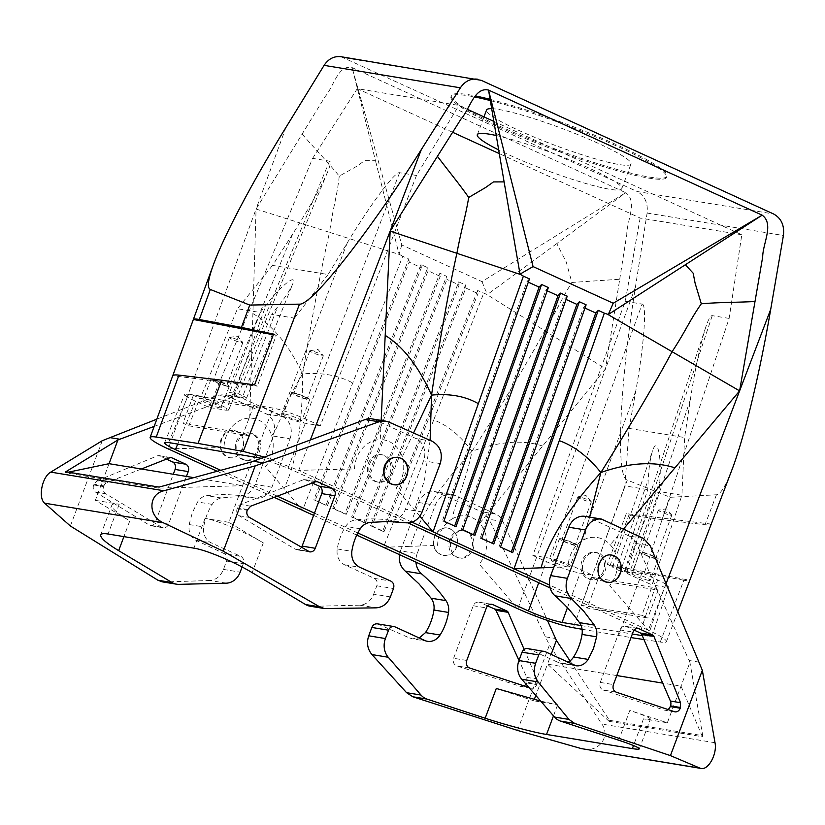 <?xml version="1.0" encoding="UTF-8"?>
<svg xmlns="http://www.w3.org/2000/svg" width="825" height="825" viewBox="0 0 825 825"><rect width="100%" height="100%" fill="white"/><g stroke="black" fill="none" stroke-linecap="round" stroke-linejoin="round"><path stroke-width="0.62" stroke-dasharray="4.12 3.09" d="M329.484 161.153L225.968 410.2L209.086 407.416L312.603 158.369L329.484 161.153C331.073 161.504 330.454 165.093 327.628 171.93C321.255 186.708 309.623 207.364 292.751 233.898L272.559 265.392L328.092 274.539L347.263 242.88C370.363 204.548 395.299 171.115 399.589 172.703L416.47 175.477L458.896 105.425L467.208 109.22M493.783 121.368L741.799 234.764L729.125 318.419L644.067 573.757L624.494 571.106C624.453 571.89 626.866 573.416 631.723 575.664L652.028 584.946L681.914 495.258L659.051 491.494L629.537 572.674L620.596 571.199L647.759 489.637L648.213 479.944C648.883 467.455 650.327 457.741 652.565 450.801C657.216 436.208 661.825 456.122 659.752 481.852L659.051 491.494M729.125 318.419L712.243 315.645C710.562 315.47 708.386 319.347 705.726 327.288C700.353 344.066 695.227 368.218 690.339 399.723L684.616 437.539L681.914 495.258M452.626 132.278L357.256 88.677L458.896 105.425M741.799 234.764L640.159 218.017L499.259 153.605M496.176 135.517A77.107 9.127 20.5 0 1 577.18 162.896A77.107 9.127 20.5 0 1 621.751 188.719A77.107 9.127 20.5 0 1 609.788 189.276A77.107 9.127 20.5 0 1 498.63 149.903M168.599 442.54L188.698 394.175L184.687 394.35C184.553 395.515 188.162 397.805 195.525 401.218L209.086 407.416M341.014 56.708L637.106 191.513L773.613 213.995M731.981 469.693C725.722 486.007 720.545 494.371 716.451 494.773L670.23 497.3L627.268 480.078C615.625 477.541 619.472 386.502 635.425 287.059L647.12 213.046C648.13 202.94 644.789 195.762 637.106 191.513M619.709 279.252L626.783 234.527C626.711 221.028 637.931 201.486 625.732 192.699L556.792 243.602L566.249 261.958L571.838 282.459L619.709 279.252L605.529 368.796L517.791 608.726L479.212 564.114A28.772 24.492 99.4 0 0 479.717 523.287L605.529 368.796L486.626 294.339L477.634 290.503L477.995 293.607L465.857 288.049L371.962 525.989L384.11 531.548L477.995 293.607M302.125 134.052C318.532 152.852 326.669 160.741 339.261 176.127L356.854 166.227L364.588 160.689L375.478 160.71L352.11 67.598L401.796 244.973L481.965 281.624L625.732 192.699L352.11 67.598C337.899 64.309 333.64 87.048 325.122 96.608L256.08 209.034L168.197 448.893L223.998 447.439A28.772 24.492 -80.6 0 1 249.707 418.131A28.772 24.492 99.4 0 1 271.673 435.466A28.772 24.492 -80.6 0 1 265.444 466.641L302.517 510.304L402.755 256.276L408.829 259.05L313.851 499.754L325.988 505.302L420.967 264.598L427.721 267.682L332.733 508.386L344.881 513.934L439.859 273.23L446.603 276.313L446.964 279.417L353.079 517.357L365.217 522.906L459.113 284.965L446.964 279.417M542.623 446.047C523.06 439.529 499.507 441.282 471.983 451.296C460.288 435.569 447.532 425.133 433.702 419.987L483.708 293.277M433.702 419.987L383.46 547.305L410.53 546.325C418.172 519.173 438.653 487.503 471.983 451.296C464.877 486.946 451.605 510.479 453.09 518.409A28.772 24.492 -80.6 0 1 479.717 523.287M313.613 515.377L356.751 535.095M477.634 290.503L382.656 531.207L370.507 525.659L465.496 284.955L458.741 281.872L363.763 522.576L351.625 517.017L446.603 276.313M260.318 408.231L199.794 398.269L193.37 395.33L253.894 405.292L260.318 408.231L249.305 435.786L188.781 425.813L182.964 423.153L243.488 433.125L249.305 435.786M666.095 583.636L648.337 630.217L549.563 585.069M643.954 639.561L660.278 642.046C664.001 642.613 666.043 642.479 666.404 641.654C666.579 639.705 660.557 635.889 648.337 630.217L609.747 585.616A28.772 24.492 99.4 0 0 610.263 544.789A28.772 24.492 -80.6 0 0 583.636 539.911A28.772 24.492 99.4 0 0 568.136 566.847L553.781 567.363M670.23 497.3L661.887 519.626L705.014 524.741C708.644 525.164 710.707 524.958 711.222 524.112L689.803 580.284C689.37 580.924 687.38 580.913 683.842 580.253L660.278 642.046M711.222 524.112L626.288 513.655L607.283 564.496L689.803 580.284M661.887 519.626L628.99 514.893L626.288 513.655M683.842 580.253L642.139 572.437L609.974 565.733L607.283 564.496M582.068 629.269L631.001 637.581M609.974 565.733L628.99 514.893M642.139 572.437L618.492 635.673M381.171 420.399L380.253 439.632A28.772 24.492 99.4 0 1 402.218 456.968A28.772 24.492 -80.6 0 1 395.99 488.142L419.853 516.244M413.542 432.991L402.218 456.968M327.442 505.642L421.338 267.702L409.19 262.144L315.305 500.084L325.988 505.302M421.338 267.702L420.967 264.598M219.728 407.787A9.787 1.155 20.5 0 1 209.241 404.425A9.787 1.155 20.5 0 1 202.919 400.868A9.787 1.155 20.5 0 1 204.435 400.795A9.787 1.155 20.5 0 1 214.923 404.157A9.787 1.155 20.5 0 1 221.244 407.715A9.787 1.155 20.5 0 1 219.728 407.787M227.731 386.378A9.787 1.155 20.5 0 1 217.243 383.017A9.787 1.155 20.5 0 1 210.922 379.459A9.787 1.155 20.5 0 1 212.438 379.387A9.787 1.155 20.5 0 1 222.925 382.759A9.787 1.155 20.5 0 1 229.247 386.306A9.787 1.155 20.5 0 1 227.731 386.378M214.459 380.315A7.188 0.856 20.5 0 1 222.172 382.79A7.188 0.856 20.5 0 1 226.823 385.399A7.188 0.856 20.5 0 1 225.699 385.45A7.188 0.856 20.5 0 1 217.996 382.975A7.188 0.856 20.5 0 1 213.345 380.366A7.188 0.856 20.5 0 1 214.459 380.315M328.092 274.539L294.473 318.13L260.7 406.034L281.005 415.315C289.719 419.152 297.196 421.688 303.425 422.957L320.317 425.741L416.47 175.477M474.901 535.353L473.54 534.724M560.948 538.725A9.787 1.155 -159.5 0 0 559.433 538.797A9.787 1.155 -159.5 0 0 565.754 542.355A9.787 1.155 -159.5 0 0 576.242 545.717A9.787 1.155 -159.5 0 0 577.758 545.645A9.787 1.155 -159.5 0 0 571.436 542.097A9.787 1.155 -159.5 0 0 560.948 538.725M552.946 560.134A9.787 1.155 -159.5 0 0 551.43 560.206A9.787 1.155 -159.5 0 0 557.752 563.764A9.787 1.155 -159.5 0 0 568.239 567.126A9.787 1.155 -159.5 0 0 569.755 567.053A9.787 1.155 -159.5 0 0 563.434 563.496A9.787 1.155 -159.5 0 0 552.946 560.134M454.657 526.092L442.344 521.008L526.958 281.542L528.309 282.16M473.375 535.198L461.237 529.65L545.841 290.173L547.202 290.792M225.968 410.2L228.638 410.087C228.731 409.313 226.318 407.777 221.42 405.508L201.114 396.227L237.476 308.746L260.329 312.51L229.618 392.452L238.559 393.917L242.921 395.918L277.509 307.096L271.621 314.366L294.473 318.13M443.871 521.163L442.344 521.008M529.464 278.912L526.958 281.542M548.347 287.554L545.841 290.173M566.084 299.434L564.733 298.815L567.239 296.185M584.977 308.065L583.615 307.447L586.121 304.817M440.22 276.334L428.082 270.786L334.187 508.726L346.335 514.274L440.22 276.334L439.859 273.23M492.432 543.366L480.119 538.282L564.733 298.815M532.826 555.431L546.387 561.639C559.463 567.373 570.673 571.199 580.027 573.097L592.443 575.138L572.137 565.857C563.423 562.031 555.947 559.484 549.718 558.216L532.826 555.431L625.247 301.311L642.128 304.095L549.718 558.216M284.903 414.047A9.787 1.155 -159.5 0 0 283.387 414.119A9.787 1.155 -159.5 0 0 289.709 417.677A9.787 1.155 -159.5 0 0 300.197 421.039A9.787 1.155 -159.5 0 0 301.713 420.967A9.787 1.155 -159.5 0 0 295.391 417.419A9.787 1.155 -159.5 0 0 284.903 414.047M292.906 392.638A9.787 1.155 -159.5 0 0 291.39 392.71A9.787 1.155 -159.5 0 0 297.712 396.268A9.787 1.155 -159.5 0 0 308.199 399.63A9.787 1.155 -159.5 0 0 309.715 399.568A9.787 1.155 -159.5 0 0 303.394 396.01A9.787 1.155 -159.5 0 0 292.906 392.638M242.921 395.918A8.632 1.021 -159.5 0 1 246.531 398.207A8.632 1.021 -159.5 0 1 242.107 397.495A8.632 1.021 -159.5 0 1 233.98 394.443L229.618 392.452M260.329 312.51L265.97 305.188C280.789 285.698 297.815 272.312 292.597 284.254C290.111 290.008 285.089 297.619 277.509 307.096M620.596 571.199L616.223 569.198A8.632 1.021 20.5 0 1 612.614 566.919A8.632 1.021 20.5 0 1 617.018 567.61A8.632 1.021 20.5 0 1 625.164 570.673L629.537 572.674M591.226 577.222L651.74 587.194L658.175 590.123L597.651 580.161L591.226 577.222L581.429 605.333L641.953 615.295L651.74 587.194M581.068 625.567L632.332 634.002M642.273 635.642L651.946 636.374C652.008 635.198 648.398 632.909 641.107 629.537L657.628 579.954L644.067 573.757M647.924 636.57L664.445 586.998L652.028 584.946M642.128 304.095C647.078 303.93 644.077 345.221 635.817 390.751L629.083 428.392L624.907 485.873L647.759 489.637M624.907 485.873L592.443 575.138M659.453 510.087A7.188 0.856 -159.5 0 0 658.546 510.036A7.188 0.856 -159.5 0 0 658.34 510.139A7.188 0.856 -159.5 0 0 662.991 512.758A7.188 0.856 -159.5 0 0 670.694 515.233A7.188 0.856 -159.5 0 0 671.818 515.182A7.188 0.856 -159.5 0 0 671.725 514.965A7.188 0.856 -159.5 0 0 666.487 512.294A7.188 0.856 -159.5 0 0 659.453 510.087M492.267 543.83L493.783 543.984M370.507 525.659L371.962 525.989M465.496 284.955L465.857 288.049M648.708 580.377A9.787 1.155 20.5 0 1 638.23 577.015A9.787 1.155 20.5 0 1 631.898 573.458A9.787 1.155 20.5 0 1 633.425 573.385A9.787 1.155 20.5 0 1 643.902 576.747A9.787 1.155 20.5 0 1 650.224 580.305A9.787 1.155 20.5 0 1 648.708 580.377M656.71 558.968A9.787 1.155 20.5 0 1 646.233 555.607A9.787 1.155 20.5 0 1 639.911 552.049A9.787 1.155 20.5 0 1 641.427 551.977A9.787 1.155 20.5 0 1 651.905 555.349A9.787 1.155 20.5 0 1 658.226 558.896A9.787 1.155 20.5 0 1 656.71 558.968M643.448 552.905A7.188 0.856 20.5 0 1 651.152 555.38A7.188 0.856 20.5 0 1 655.803 557.999A7.188 0.856 20.5 0 1 654.689 558.04A7.188 0.856 20.5 0 1 646.986 555.576A7.188 0.856 20.5 0 1 642.335 552.956A7.188 0.856 20.5 0 1 643.448 552.905M346.335 514.274L344.881 513.934M664.445 586.998L668.467 586.802C668.528 585.616 664.919 583.337 657.628 579.954M480.119 538.282L481.645 538.436M312.603 158.369L357.256 88.677M382.656 531.207L384.11 531.548M511.314 551.997L500.538 547.068M511.149 552.472L512.676 552.616M562.98 539.653A7.188 0.856 20.5 0 1 570.683 542.128A7.188 0.856 20.5 0 1 575.334 544.737A7.188 0.856 20.5 0 1 574.221 544.789A7.188 0.856 20.5 0 1 566.507 542.314A7.188 0.856 20.5 0 1 561.856 539.705A7.188 0.856 20.5 0 1 562.98 539.653M259.39 451.729A13.808 11.756 99.4 0 0 250.841 433.166A13.808 11.756 99.4 0 0 237.806 441.86A13.808 11.756 99.4 0 0 246.355 460.422A13.808 11.756 99.4 0 0 259.39 451.729M217.15 471.271L274.178 497.341M481.965 281.624L487.317 294.577L486.626 294.339M556.792 243.602L487.317 294.577M462.763 529.794L461.237 529.65M430.124 440.354L424.452 480.408L414.521 509.974M499.012 546.913L583.615 307.447M472.993 549.388A13.808 11.756 99.4 0 0 464.444 530.826A13.808 11.756 99.4 0 0 451.409 539.519A13.808 11.756 99.4 0 0 459.958 558.082A13.808 11.756 99.4 0 0 472.993 549.388M453.09 518.409A28.772 24.492 99.4 0 0 437.601 545.346L410.53 546.325M351.625 517.017L353.079 517.357M254.574 384.935L257.266 386.172L172.734 375.767M471.983 451.296C496.629 413.407 525.772 365.547 544.737 330.732C557.205 309.746 561.248 299.578 571.838 282.459M428.082 270.786L427.721 267.682M334.187 508.726L332.733 508.386M193.37 395.33L182.964 423.153M253.894 405.292L243.488 433.125M363.763 522.576L365.217 522.906M339.261 176.127C336.94 197.031 333.011 207.24 329.536 232.341L256.08 209.034L249.707 418.131M490.091 99.34A115.077 13.623 20.5 0 1 607.087 140.528A115.077 13.623 20.5 0 1 666.971 176.22A115.077 13.623 20.5 0 1 649.12 177.035A115.077 13.623 20.5 0 1 525.772 137.445A115.077 13.623 20.5 0 1 451.378 95.617A115.077 13.623 20.5 0 1 469.239 94.803A115.077 13.623 20.5 0 1 475.582 95.978M401.796 244.973L399.052 254.224L375.478 160.71M272.559 265.392L237.476 308.746M456.008 526.711L454.493 526.567M261.216 458.257L288.08 468.136L407.89 522.906M550.151 587.947L641.107 629.537M320.317 425.741L306.756 419.543C293.679 413.799 282.47 409.984 273.116 408.086L260.7 406.034M603.539 570.89A13.808 11.756 -80.6 0 1 590.504 579.583A13.808 11.756 -80.6 0 1 581.955 561.021A13.808 11.756 -80.6 0 1 594.99 552.327A13.808 11.756 -80.6 0 1 603.539 570.89M612.129 555.163C619.523 558.04 622.019 564.166 619.637 573.54C616.894 579.789 612.717 582.718 607.087 582.306M602.693 580.398A13.808 11.756 -80.6 0 1 598.548 564.022A13.808 11.756 -80.6 0 1 611.676 555.081A13.808 11.756 -80.6 0 1 611.686 555.081L611.676 555.081M589.607 517.1L583.636 539.911M623.514 529.021L610.263 544.789M188.698 394.175L201.114 396.227M578.985 496.836A7.188 0.856 -159.5 0 0 578.077 496.774A7.188 0.856 -159.5 0 0 577.871 496.887A7.188 0.856 -159.5 0 0 582.522 499.507A7.188 0.856 -159.5 0 0 590.226 501.982A7.188 0.856 -159.5 0 0 591.339 501.93A7.188 0.856 -159.5 0 0 591.257 501.703A7.188 0.856 -159.5 0 0 586.018 499.043A7.188 0.856 -159.5 0 0 578.985 496.836M409.19 262.144L408.829 259.05M315.305 500.084L313.851 499.754M252.893 313.582C272.343 324.906 288.925 345.005 302.651 373.89C310.169 328.164 320.368 271.642 329.536 232.341L399.774 254.626L402.755 256.276M294.927 393.566A7.188 0.856 20.5 0 1 302.641 396.041A7.188 0.856 20.5 0 1 307.292 398.661A7.188 0.856 20.5 0 1 306.178 398.712A7.188 0.856 20.5 0 1 298.464 396.237A7.188 0.856 20.5 0 1 293.813 393.618A7.188 0.856 20.5 0 1 294.927 393.566M322.183 355.895A7.188 0.856 -159.5 0 0 323.297 355.843A7.188 0.856 -159.5 0 0 323.214 355.627A7.188 0.856 -159.5 0 0 317.976 352.956A7.188 0.856 -159.5 0 0 310.942 350.749A7.188 0.856 -159.5 0 0 310.035 350.697A7.188 0.856 -159.5 0 0 309.829 350.8A7.188 0.856 -159.5 0 0 314.469 353.42A7.188 0.856 -159.5 0 0 322.183 355.895M273.333 334.764L276.282 335.332L257.266 386.172M641.953 615.295L647.769 617.956L587.245 607.994L581.429 605.333M221.11 439.117A13.808 11.756 99.4 0 0 229.206 457.586A13.808 11.756 99.4 0 0 229.659 457.669A13.808 11.756 99.4 0 0 242.787 448.728A13.808 11.756 99.4 0 0 238.642 432.352A13.808 11.756 99.4 0 0 234.145 430.423A13.808 11.756 99.4 0 0 221.11 439.117M368.342 463.361A13.808 11.756 -80.6 0 1 381.377 454.668A13.808 11.756 -80.6 0 1 389.926 473.23A13.808 11.756 -80.6 0 1 376.891 481.924A13.808 11.756 -80.6 0 1 368.342 463.361M369.837 463.609A13.808 11.756 -80.6 0 1 382.872 454.915A13.808 11.756 -80.6 0 1 391.421 473.478A13.808 11.756 -80.6 0 1 378.386 482.171A13.808 11.756 -80.6 0 1 369.837 463.609M310.365 439.952L298.733 470.384L264.371 457.081M271.673 435.466C277.53 430.897 283.821 404.168 302.651 373.89C321.967 372.333 338.673 375.365 352.76 382.975M447.738 528.072C435.27 525.319 427.824 546.356 438.776 553.4A13.808 11.756 -80.6 0 1 434.631 537.023A13.808 11.756 -80.6 0 1 447.758 528.083A13.808 11.756 -80.6 0 1 448.202 528.165C456.297 531.166 459.195 537.353 456.895 546.738C454.101 553.028 449.625 555.906 443.468 555.369L438.776 553.4A13.808 11.756 99.4 0 0 443.262 555.328A13.808 11.756 99.4 0 0 456.308 546.635A13.808 11.756 99.4 0 0 448.202 528.165L447.758 528.083M449.914 539.272A13.808 11.756 99.4 0 0 458.463 557.834A13.808 11.756 99.4 0 0 471.508 549.141A13.808 11.756 99.4 0 0 462.959 530.578A13.808 11.756 99.4 0 0 449.914 539.272M241.715 342.643A7.188 0.856 -159.5 0 0 242.828 342.592A7.188 0.856 -159.5 0 0 242.746 342.375A7.188 0.856 -159.5 0 0 237.497 339.704A7.188 0.856 -159.5 0 0 230.464 337.497A7.188 0.856 -159.5 0 0 229.556 337.446A7.188 0.856 -159.5 0 0 229.35 337.549A7.188 0.856 -159.5 0 0 234.001 340.168A7.188 0.856 -159.5 0 0 241.715 342.643M629.083 428.392L684.616 437.539M458.741 281.872L459.113 284.965M399.052 254.224L399.774 254.626M273.58 334.094L276.282 335.332M238.559 393.917L271.621 314.366M302.651 373.89C302.507 425.257 296.278 463.454 283.986 488.472M640.159 218.017L625.247 301.311M412.015 522.173L298.733 470.384L354.533 468.94A28.772 24.492 -80.6 0 1 380.253 439.632M357.823 532.971L314.449 513.14M277.313 496.165L220.739 470.302M658.175 590.123L647.769 617.956M597.651 580.161L587.245 607.994M188.781 425.813L199.794 398.269M221.708 439.209C219.316 448.583 221.812 454.709 229.206 457.586L229.639 457.669C241.086 460.257 248.562 439.23 238.642 432.352L234.352 430.454C228.69 429.99 224.472 432.908 221.708 439.209M257.895 451.481A13.808 11.756 99.4 0 0 249.346 432.919A13.808 11.756 99.4 0 0 236.311 441.612A13.808 11.756 99.4 0 0 244.86 460.175A13.808 11.756 99.4 0 0 257.895 451.481M103.651 486.595L103.909 485.894A5.754 4.898 -80.6 0 1 107.054 482.522L96.958 480.862L93.895 484.244L93.627 484.945L103.651 486.595A5.754 4.898 99.4 0 0 105.724 493.783L161.679 527.206A5.754 4.898 -80.6 0 0 163.164 527.752A5.754 4.898 -80.6 0 0 168.599 524.133L186.44 476.427M141.353 469.002L107.054 482.522M242.096 566.992L243.292 563.784A5.754 4.898 99.4 0 0 240.797 556.38L211.118 542.809A14.963 12.736 -80.6 0 1 203.734 526.958A51.789 44.076 -80.6 0 1 212.169 504.384A14.963 12.736 -80.6 0 1 221.513 498.032A172.621 146.922 -80.6 0 1 255.925 498.114L239.704 495.443C246.675 495.866 251.852 492.205 255.234 484.461L273.323 436.074C276.179 425.978 273.9 418.605 266.454 413.954L224.287 394.567L217.913 395.278L156.822 419.183M273.323 436.074L290.008 438.828L271.92 487.204A17.263 14.695 -80.6 0 1 255.925 498.114M290.008 438.828A17.263 14.695 99.4 0 0 282.521 416.604L241.508 397.846L227.349 395.515M154.172 426.401L231.681 397.547A17.263 14.695 -80.6 0 1 238.312 396.877A17.263 14.695 -80.6 0 1 241.508 397.846M109.055 463.681L95.349 500.342L129.783 520.905L123.915 536.621M93.627 484.945C92.709 488.049 93.338 490.432 95.514 492.102L150.181 525.618C152.542 525.814 154.306 524.597 155.451 521.967L173.291 474.262M96.958 480.862L157.761 455.709L169.981 457.72M166.495 459.092L159.369 455.73L157.761 455.709M239.704 495.443L223.245 494.34L206.662 495.588C202.971 496.217 199.949 498.341 197.598 501.982L192.297 512.768L189.152 524.556C188.327 531.991 190.616 537.24 196.01 540.323L224.318 553.668L240.797 556.38M226.225 583.182L209.921 580.491C216.088 579.934 220.605 576.242 223.472 569.405L226.597 561.041C227.556 557.669 226.792 555.215 224.318 553.668M209.921 580.491L164.433 581.976L178.87 584.358M162.164 581.831L164.433 581.976M70.372 526.01L102.279 440.694M326.844 608.726L312.397 606.344L359.741 605.168A17.263 14.695 99.4 0 0 373.684 594.144L376.808 585.781A5.754 4.898 99.4 0 0 374.313 578.366L344.633 564.805A14.963 12.736 -80.6 0 1 337.25 548.955A51.789 44.076 -80.6 0 1 345.696 526.371A14.963 12.736 -80.6 0 1 355.039 520.028A172.621 146.922 -80.6 0 1 389.441 520.111A17.263 14.695 -80.6 0 0 405.446 509.2L423.534 460.814A17.263 14.695 99.4 0 0 416.048 438.591L375.035 419.843A17.263 14.695 99.4 0 0 371.838 418.863M402.569 459.35L397.97 457.401M301.434 547.46A5.754 4.898 -80.6 0 1 296.691 549.749A5.754 4.898 -80.6 0 1 295.206 549.202L308.117 551.327M316.903 481.604L304.642 479.583A2.877 2.444 -80.6 0 0 303.497 479.707L240.57 504.518A5.754 4.898 99.4 0 0 237.435 507.88L237.177 508.582A5.754 4.898 -80.6 0 0 239.25 515.769L295.206 549.202M304.642 479.583A2.877 2.444 -80.6 0 1 305.178 479.748L312.304 483.007M193.792 477.634L242.581 485.677L251.46 461.928M312.397 606.344A17.263 14.695 -80.6 0 1 310.045 606.189M228.876 522.328L205.033 518.399C217.388 520.266 245.169 531.95 263.309 542.902L228.876 522.328L242.581 485.677L158.678 488.142L159.07 487.101M158.678 488.142L65.422 472.777L65.804 471.745M65.422 472.777L68.372 472.168M95.349 500.342L119.192 504.261C114.83 503.559 112.375 503.869 111.829 505.178C111.344 508.097 117.336 513.346 129.783 520.905M583.44 561.268A13.808 11.756 -80.6 0 1 596.475 552.575A13.808 11.756 -80.6 0 1 605.024 571.137A13.808 11.756 -80.6 0 1 591.989 579.82A13.808 11.756 -80.6 0 1 583.44 561.268M524.143 649.409L536.9 679.047A5.754 4.898 -80.6 0 1 536.972 683.884L536.704 684.585L526.69 682.935L526.948 682.234L536.972 683.884M528.908 687.483L530.65 688.05A5.754 4.898 99.4 0 0 531.279 688.205A5.754 4.898 99.4 0 0 536.704 684.585M616.801 675.551L547.511 664.146L551.131 654.472M399.496 554.637L400.486 550.863L417.172 553.616L435.26 505.23A17.263 14.695 -80.6 0 1 451.564 494.371A17.263 14.695 -80.6 0 1 454.761 495.34L495.773 514.099A17.263 14.695 -80.6 0 1 502.93 521.555L547.449 620.452M417.172 553.616A17.263 14.695 99.4 0 0 415.955 562.165M496.289 688.473L533.806 700.796L534.291 699.507M570.023 660.918L609.489 720.308L609.108 721.349L547.511 664.146L535.807 695.444M491.824 604.292L478.84 602.157C476.272 601.93 474.406 603.127 473.241 605.746L453.606 658.278C452.657 661.918 453.709 664.455 456.772 665.899L520.441 686.369L531.279 688.205M478.84 602.157L490.71 604.261M487.616 605.89L479.944 602.487M526.948 682.234L526.804 677.387L518.997 660.402M526.69 682.935L526.051 684.183M524.215 685.936L521.091 686.534M377.448 623.855L409.613 637.983L412.51 638.849L419.286 637.983M400.486 550.863L418.574 502.487C422.07 494.618 427.659 491.019 435.353 491.7L481.614 511.768L489.153 519.286L549.419 645.119L517.522 730.434M585.08 516.357A17.263 14.695 -80.6 0 1 588.277 517.337L629.3 536.085L643.459 538.416M699.053 662.124L689.092 660.485L689.917 662.382L667.332 722.783L629.815 710.459L618.688 740.211M629.3 536.085A17.263 14.695 99.4 0 1 636.446 543.551L689.092 660.485M583.667 749.11C599.074 752.235 610.717 736.261 601.899 724.092L549.419 645.119M545.614 636.859L555.576 638.498M609.489 720.308L702.745 735.663L689.917 662.382M527.495 648.563A5.754 4.898 -80.6 0 1 528.567 648.893L558.247 662.465A14.963 12.736 99.4 0 0 561.01 663.31A14.963 12.736 99.4 0 0 567.744 662.31M638.333 628.423L625.34 626.288A5.754 4.898 -80.6 0 0 619.915 629.908L600.27 682.43A5.754 4.898 99.4 0 0 603.209 690.02L616.131 692.144M667.879 709.541A5.754 4.898 -80.6 0 1 664.795 710.201A5.754 4.898 -80.6 0 1 664.177 710.047L603.209 690.02M625.34 626.288A5.754 4.898 -80.6 0 1 626.412 626.608L634.167 630.156M609.108 721.349L702.364 736.704L702.745 735.663M702.364 736.704L681.038 686.132L662.702 683.11M540.726 701.116L557.648 704.725L533.806 700.796M639.282 748.873L650.409 719.122C650.152 719.658 647.842 719.565 643.49 718.864L667.332 722.783M650.409 719.122C650.275 717.863 643.407 714.976 629.815 710.459M490.298 100.567A115.077 13.623 20.5 0 1 607.035 141.745A115.077 13.623 20.5 0 1 666.569 177.292A115.077 13.623 20.5 0 1 648.718 178.107A115.077 13.623 20.5 0 1 525.37 138.517A115.077 13.623 20.5 0 1 450.986 96.69A115.077 13.623 20.5 0 1 468.837 95.875A115.077 13.623 20.5 0 1 474.932 96.999M491.648 108.673A77.107 9.127 20.5 0 1 498.517 109.436A77.107 9.127 20.5 0 1 581.161 135.97A77.107 9.127 20.5 0 1 631.001 163.989A77.107 9.127 20.5 0 1 619.039 164.536A77.107 9.127 20.5 0 1 536.394 138.012A77.107 9.127 20.5 0 1 486.554 109.983M712.243 315.645L627.175 570.972M177.726 444.036L195.525 401.218M635.425 287.059L605.529 368.796M286.017 127.308L256.08 209.034M716.451 494.773L705.014 524.741M627.268 480.078L573.272 627.722M399.589 172.703L303.425 422.957M347.263 242.88L281.005 415.315M292.751 233.898L221.42 405.508M538.725 582.728L546.387 561.639M567.425 607.747L580.027 573.097M233.98 394.443L265.97 305.188M625.164 570.673L659.752 481.852M616.223 569.198L648.213 479.944M647.12 213.046L783.41 235.496M344.747 57.843L481.253 80.324M635.817 390.751L572.137 565.857M288.08 468.136L306.756 419.543M690.339 399.723L631.723 575.664M254.44 456.679L273.116 408.086M161.679 527.206L148.758 525.082M168.599 524.133L155.451 521.967M103.909 485.894L93.895 484.244M95.514 492.102L105.724 493.783M159.369 455.73L170.569 457.576M221.513 498.032L206.662 495.588M212.169 504.384L197.598 501.982M189.152 524.556L203.734 526.958M196.01 540.323L211.118 542.809M223.472 569.405L240.168 572.148M226.597 561.041L243.292 563.784M376.808 585.781L393.504 588.524M390.38 596.887L373.684 594.144M374.313 578.366L390.802 581.089M239.25 515.769L249.459 517.45M263.309 542.902L252.182 572.653M247.459 509.53L237.435 507.88M250.666 506.179L240.57 504.518M237.177 508.582L247.191 510.232M305.178 479.748L316.326 481.583M303.497 479.707L315.717 481.728M360.278 528.773L345.696 526.371M337.25 548.955L351.832 551.347M369.889 522.472L355.039 520.028M344.633 564.805L359.741 567.291M359.741 605.168L376.045 607.85M405.663 522.782L389.441 520.111M422.132 511.943L405.446 509.2M440.22 463.567L423.534 460.814M432.114 441.241L416.048 438.591M375.035 419.843L389.194 422.173M231.681 397.547L217.913 395.278M205.033 518.399L193.906 548.151M119.192 504.261L108.075 534.012M271.92 487.204L255.234 484.461M266.454 413.954L282.521 416.604M466.754 660.443L453.606 658.278M473.241 605.746L486.389 607.912M469.683 668.023L456.772 665.899M530.65 688.05L520.441 686.369M526.804 677.387L536.9 679.047M604.343 519.977L588.277 517.337M636.446 543.551L650.224 545.81M715.017 742.727L601.899 724.092M418.574 502.487L435.26 505.23M438.694 492.7L454.761 495.34M495.773 514.099L481.614 511.768M502.93 521.555L489.153 519.286M545.047 651.606L528.567 648.893M573.354 664.95L558.247 662.465M600.27 682.43L613.418 684.595M674.386 711.727L664.177 710.047M619.915 629.908L633.064 632.074M626.412 626.608L637.261 628.392M557.648 704.725L553.493 715.842M643.49 718.864L633.507 745.532M424.72 640.468L409.613 637.983M395.041 626.897L378.562 624.185M164.588 442.705L184.687 394.35M677.851 611.634L666.404 641.654M210.922 379.459L202.919 400.868M559.433 538.797L551.43 560.206M327.628 171.93L228.638 410.087M291.39 392.71L283.387 414.119M612.614 566.919L652.565 450.801M671.725 514.965L666.518 508.798L658.546 510.036M639.911 552.049L631.898 573.458M591.257 501.703L586.049 495.547L578.077 496.774M705.726 327.288L624.494 571.106M323.297 355.843L307.292 398.661M382.872 454.915L381.377 454.668M591.339 501.93L575.334 544.737M458.463 557.834L459.958 558.082M242.828 342.592L226.823 385.399M310.035 350.697L318.007 349.46L323.214 355.627M229.556 337.446L237.538 336.208L242.746 342.375M651.946 636.374L668.467 586.802M671.818 515.182L655.803 557.999M246.531 398.207L292.597 284.254M249.346 432.919L250.841 433.166M163.164 527.752L150.181 525.618M158.854 455.575L171.126 457.597M309.674 551.884L296.691 549.749M100.712 534.93L111.829 505.178M238.312 396.877L224.287 394.567M596.475 552.575L594.99 552.327M451.564 494.371L435.353 491.7M674.984 711.872L664.795 710.201M575.994 665.775L561.01 663.31M427.494 641.314L412.51 638.849M666.569 177.292L666.971 176.22M477.304 134.722L483.976 116.882M309.829 350.8L293.813 393.618M658.226 558.896L650.224 580.305M577.758 545.645L569.755 567.053M229.247 386.306L221.244 407.715M378.386 482.171L376.891 481.924M229.35 337.549L213.345 380.366M309.715 399.568L301.713 420.967M450.986 96.69L451.378 95.617M658.34 510.139L642.335 552.956M577.871 496.887L561.856 539.705M591.989 579.82L590.504 579.583M462.959 530.578L464.444 530.826M621.751 188.719L631.001 163.989M244.86 460.175L246.355 460.422"/><path stroke-width="1.24" d="M499.259 153.605L452.626 132.278M467.208 109.22L493.783 121.368M498.63 149.903A77.107 9.127 20.5 0 1 477.304 134.722A77.107 9.127 20.5 0 1 489.266 134.166A77.107 9.127 20.5 0 1 496.176 135.517M261.216 458.257L168.599 442.54L164.588 442.705C164.453 443.881 168.063 446.17 175.416 449.573L177.726 444.036M324.091 65.361L460.381 87.811L421.307 149.593C369.012 232.681 311.561 305.57 299.506 304.147L249.769 305.064L210.323 289.462C206.941 287.935 207.941 279.778 213.314 264.99C223.843 235.991 252.388 181.943 286.017 127.308L324.091 65.361C328.474 58.802 334.115 55.914 341.014 56.708L481.253 80.324L773.613 213.995C781.285 218.243 784.554 225.411 783.41 235.496L770.715 309.334C759.547 374.581 744.336 437.57 731.981 469.693L677.851 611.634M274.178 497.341L313.613 515.377M356.751 535.095L517.791 608.726C535.26 616.78 561.433 625.742 573.272 627.722L582.068 629.269M249.769 305.064L241.416 327.391L199.32 319.502C195.783 318.842 193.803 318.832 193.37 319.471L172.734 375.767C173.25 374.921 175.312 374.715 178.943 375.127L221.678 380.201L198.031 443.438L156.245 437.064C152.512 436.497 150.47 436.631 150.119 437.467C149.975 439.426 155.997 443.231 168.197 448.893L217.15 471.271M553.781 567.363L541.076 567.827C548.305 540.612 568.239 508.839 600.878 472.529C588.091 456.617 574.231 445.995 559.278 440.663L604.333 313.149L607.53 314.243L739.613 390.885L674.933 467.837C653.792 461.062 629.104 462.629 600.878 472.529C624.669 434.497 653.524 386.585 672.086 351.708C685.771 330.918 689.483 320.698 701.302 303.786C720.215 302.239 731.156 302.631 754.999 301.527L739.613 390.885L666.095 583.636M381.171 420.399L385.203 335.373C403.074 346.438 418.522 366.352 431.547 395.113C438.219 349.253 448.119 292.679 456.885 253.316C461.577 228.422 465.176 218.151 468.724 197.453L485.708 187.45L493.484 181.912L504.106 181.892L520.028 274.147L520.678 274.539L390.153 231.113L310.365 439.952M566.084 299.434L576.871 304.363L579.377 301.733L493.783 543.984L481.645 538.436L567.239 296.185L560.484 293.102L474.901 535.353L462.763 529.794L548.347 287.554L541.602 284.47L456.008 526.711L443.871 521.163L529.464 278.912L523.39 276.138L478.335 403.662C465.362 396.227 449.769 393.381 431.547 395.113L413.542 432.991M560.484 293.102L557.978 295.732L473.54 534.724M264.371 457.081L243.251 451.388L198.031 443.438M241.416 327.391L273.58 334.094L254.574 384.935L221.678 380.201M528.309 282.16L539.096 287.09L454.657 526.092M547.202 290.792L557.978 295.732M541.602 284.47L539.096 287.09M584.977 308.065L595.753 312.995L598.259 310.375L512.676 552.616L500.538 547.068L586.121 304.817L579.377 301.733M604.333 313.149L598.259 310.375M608.303 314.5L762.156 215.17L613.222 303.239L608.303 314.5L607.53 314.243M613.222 303.239L533.063 266.588L520.028 274.147M520.678 274.539L523.39 276.138M576.871 304.363L492.432 543.366M357.823 532.971L528.443 610.974C541.52 616.718 552.729 620.534 562.083 622.432L581.068 625.567M632.332 634.002L642.273 635.642M478.335 403.662L433.063 531.805L412.015 522.173M559.278 440.663L514.006 568.807L433.063 531.805L419.853 516.244M431.547 395.113L430.124 440.354M595.753 312.995L511.314 551.997M504.106 181.892L488.534 90.069C474.282 86.769 469.714 109.457 461.031 118.996L390.153 231.113L385.203 335.373M468.724 197.453C458.061 182.377 451.419 174.745 437.425 156.338M475.582 95.978A115.077 13.623 20.5 0 1 490.091 99.34M460.381 87.811C464.877 81.263 470.58 78.385 477.51 79.19M533.063 266.588L488.534 90.069L762.156 215.17C774.324 223.946 762.785 243.437 762.692 256.905L754.999 301.527M407.89 522.906L550.151 587.947M549.563 585.069L514.006 568.807L541.076 567.827M620.225 573.633A13.808 11.756 -80.6 0 1 607.19 582.326A13.808 11.756 -80.6 0 1 602.693 580.398C592.773 573.519 600.26 552.492 611.696 555.081A13.808 11.756 -80.6 0 1 612.129 555.163A13.808 11.756 -80.6 0 1 620.225 573.633M607.087 582.306L602.693 580.398M600.878 472.529L589.607 517.1M674.933 467.837L623.514 529.021M193.37 319.471L273.333 334.764M393.133 484.584L393.597 484.677A13.808 11.756 99.4 0 0 406.715 475.726A13.808 11.756 99.4 0 0 402.569 459.35A13.808 11.756 -80.6 0 0 398.073 457.421L397.867 457.38C391.71 456.844 387.234 459.721 384.44 466.012C382.14 475.396 385.038 481.583 393.133 484.584A13.808 11.756 -80.6 0 1 385.038 466.104A13.808 11.756 -80.6 0 1 398.073 457.421M631.001 637.581L643.954 639.561M701.302 303.786L695.104 283.181L693.175 273.209L685.42 264.794M314.449 513.14L277.313 496.165M220.739 470.302L175.416 449.573M186.44 476.427L188.244 471.601A5.754 4.898 99.4 0 0 185.749 464.197L171.652 457.751A2.877 2.444 99.4 0 0 169.981 457.72L141.353 469.002M154.172 426.401L117.934 439.942L109.055 463.681L193.792 477.634M324.39 608.551L376.045 607.85C382.707 607.375 387.482 603.725 390.38 596.887L393.504 588.524C394.433 585.152 393.525 582.677 390.802 581.089L359.741 567.291C353.812 564.114 351.172 558.803 351.832 551.347C353.079 543.128 355.895 535.6 360.278 528.773C362.722 525.154 365.918 523.05 369.889 522.472L387.812 521.452L405.663 522.782C413.232 523.298 418.718 519.678 422.132 511.943L440.22 463.567C443.015 453.451 440.302 446.005 432.114 441.241L389.194 422.173L385.853 421.173L378.974 421.802L255.183 465.877L223.286 551.193L319.729 606.87L324.39 608.551L310.045 606.189A17.263 14.695 -80.6 0 1 305.58 604.539L252.182 572.653C234.053 561.701 206.271 550.017 193.906 548.151L108.075 534.012C103.713 533.311 101.258 533.62 100.712 534.93C100.227 537.848 106.208 543.087 118.666 550.657L172.054 582.553A17.263 14.695 99.4 0 0 176.519 584.193A17.263 14.695 99.4 0 0 178.87 584.358L226.225 583.182A17.263 14.695 99.4 0 0 240.168 572.148L242.096 566.992M173.291 474.262L175.096 469.435C176.045 466.073 175.282 463.619 172.807 462.062L166.495 459.092M156.822 419.183L102.279 440.694L50.758 472.117C42.106 476.788 37.94 497.764 44.602 503.178L70.372 526.01L157.905 580.222L162.164 581.831L176.519 584.193M393.597 484.677C406.065 487.431 413.521 466.393 402.569 459.35M332.207 488.317C334.94 489.906 335.837 492.391 334.909 495.763L315.274 548.285C314.108 550.914 312.242 552.111 309.674 551.884L249.459 517.45C247.046 515.749 246.293 513.346 247.191 510.232L250.666 506.179L315.717 481.728L317.46 481.769L332.207 488.317L319.265 486.183A5.754 4.898 99.4 0 1 321.76 493.597L302.125 546.119A5.754 4.898 -80.6 0 1 301.434 547.46M312.304 483.007L319.265 486.183M385.853 421.173L371.838 418.863A17.263 14.695 99.4 0 0 365.207 419.533L251.46 461.928L159.07 487.101L65.804 471.745L117.934 439.942M223.286 551.193L163.175 522.71C147.83 515.862 148.304 494.278 163.886 490.751L255.183 465.877M44.602 503.178L163.175 522.71M263.206 462.866L253.254 461.227M109.777 437.59L119.728 439.23M68.372 472.168L109.055 463.681M528.908 687.483L469.683 668.023A5.754 4.898 99.4 0 1 466.754 660.443L486.389 607.912A5.754 4.898 -80.6 0 1 491.824 604.292A5.754 4.898 -80.6 0 1 492.886 604.622L506.973 611.057A2.877 2.444 99.4 0 1 508.19 612.346L524.143 649.409M551.131 654.472L556.39 640.396L547.449 620.452M415.955 562.165A17.263 14.695 99.4 0 0 421.534 573.839A172.621 146.922 99.4 0 1 445.954 600.641A14.963 12.736 99.4 0 1 448.511 612.439A51.789 44.076 99.4 0 1 440.065 635.013L425.494 632.61L419.286 637.983M700.054 768.168L701.095 768.446C708.458 770.251 717.348 753.823 715.017 742.727L702.333 670.302L670.436 755.618L700.054 768.168L581.481 748.636L517.522 730.434L412.851 696.774L406.57 692.68L421.018 695.062L388.245 657.257A17.263 14.695 -80.6 0 1 385.419 638.56L388.544 630.197A5.754 4.898 -80.6 0 1 393.979 626.577A5.754 4.898 -80.6 0 1 395.041 626.897L424.72 640.468A14.963 12.736 99.4 0 0 427.494 641.314A14.963 12.736 99.4 0 0 440.065 635.013M421.018 695.062A17.263 14.695 99.4 0 0 426.999 699.105L485.172 718.224C504.952 724.762 534.208 732.507 546.532 734.467L632.363 748.605C636.725 749.317 639.024 749.409 639.282 748.873C639.148 747.615 632.28 744.727 618.688 740.211L560.515 721.102A17.263 14.695 -80.6 0 1 554.534 717.049L521.771 679.243A17.263 14.695 -80.6 0 1 518.935 660.547L522.06 652.183A5.754 4.898 -80.6 0 1 527.495 648.563L545.047 651.606L575.994 665.775C580.872 666.332 584.935 664.208 588.173 659.402L573.592 656.999A51.789 44.076 99.4 0 0 582.038 634.425A14.963 12.736 99.4 0 0 579.48 622.638A172.621 146.922 99.4 0 0 555.06 595.825L571.282 598.496C566.125 593.196 564.826 586.482 567.383 578.356L585.482 529.97C588.926 522.101 594.206 518.451 601.291 519.028L643.459 538.416L650.224 545.81L702.333 670.302M535.807 695.444L534.291 699.507M506.973 611.057L494.691 609.036L495.969 610.335L518.997 660.402M494.691 609.036L487.616 605.89M526.051 684.183L524.215 685.936M406.57 692.68L371.941 654.565C367.486 649.162 366.413 642.902 368.723 635.807L371.848 627.443C373.013 624.824 374.88 623.628 377.448 623.855L393.979 626.577M399.496 554.637C398.671 561.454 400.61 566.961 405.323 571.168L418.935 583.811L431.093 598.197C433.568 601.631 434.507 605.581 433.929 610.036C432.682 618.255 429.866 625.783 425.494 632.61M585.482 529.97L568.786 527.227L550.698 575.602A17.263 14.695 99.4 0 0 555.06 595.825M570.023 660.918L556.39 640.396M670.436 755.618L574.664 723.432L568.982 719.431L554.534 717.049M581.481 748.636L701.095 768.446M521.771 679.243L538.065 681.924C534.105 676.593 533.29 670.385 535.631 663.3L538.756 654.937C539.911 652.307 541.664 651.09 544.026 651.286M680.512 702.704L680.254 708.221C679.099 710.851 677.346 712.068 674.984 711.872L616.131 692.144C613.346 690.752 612.439 688.236 613.418 684.595L633.064 632.074C634.208 629.444 635.972 628.227 638.333 628.423L652.781 635.075L653.926 636.353L641.706 634.342L670.416 701.033L680.512 702.704L653.926 636.353M538.065 681.924L568.982 719.431M571.282 598.496L583.502 610.913L594.33 625.082C596.516 628.475 597.269 632.383 596.609 636.828L593.464 648.625L588.173 659.402M680.254 708.221L670.23 706.571A5.754 4.898 -80.6 0 1 667.879 709.541M670.23 706.571L670.498 705.87A5.754 4.898 99.4 0 0 670.416 701.033M634.167 630.156L640.499 633.053A2.877 2.444 -80.6 0 1 641.706 634.342M568.786 527.227A17.263 14.695 -80.6 0 1 585.08 516.357L601.291 519.028M567.744 662.31A14.963 12.736 99.4 0 0 573.592 656.999M662.702 683.11L616.801 675.551M540.726 701.116L496.289 688.473L485.172 718.224M474.932 96.999A115.077 13.623 20.5 0 1 490.298 100.567M483.976 116.882L486.554 109.983A77.107 9.127 20.5 0 1 491.648 108.673M178.943 375.127L156.245 437.064M770.715 309.334L739.613 390.885M299.506 304.147L243.251 451.388M528.443 610.974L538.725 582.728M562.083 622.432L567.425 607.747M210.323 289.462L199.32 319.502M421.307 149.593L390.153 231.113M123.915 536.621L118.666 550.657M170.569 457.576L171.652 457.751M157.905 580.222L172.054 582.553M302.125 546.119L315.274 548.285M334.909 495.763L321.76 493.597M316.326 481.583L317.46 481.769M319.729 606.87L305.58 604.539M50.758 472.117L163.886 490.751M365.207 419.533L378.974 421.802M188.244 471.601L175.096 469.435M185.749 464.197L172.807 462.062M490.71 604.261L492.886 604.622M508.19 612.346L495.969 610.335M388.544 630.197L371.848 627.443M368.723 635.807L385.419 638.56M550.698 575.602L567.383 578.356M412.851 696.774L426.999 699.105M574.664 723.432L560.515 721.102M405.323 571.168L421.534 573.839M388.245 657.257L371.941 654.565M538.756 654.937L522.06 652.183M637.261 628.392L639.344 628.743M670.498 705.87L680.512 707.52M652.781 635.075L640.499 633.053M579.48 622.638L594.33 625.082M582.038 634.425L596.609 636.828M553.493 715.842L546.532 734.467M633.507 745.532L632.363 748.605M535.631 663.3L518.935 660.547M431.093 598.197L445.954 600.641M433.929 610.036L448.511 612.439M213.314 264.99L150.119 437.467"/></g></svg>
